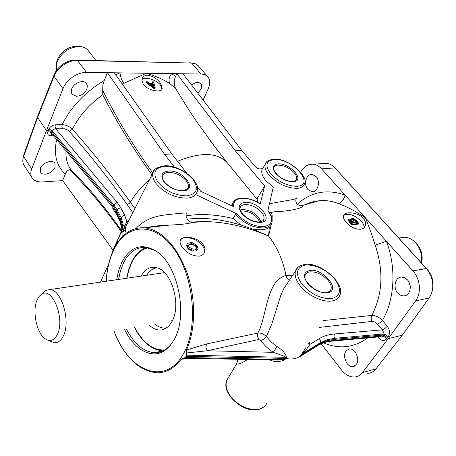 <?xml version="1.0" encoding="UTF-8"?>
<svg xmlns="http://www.w3.org/2000/svg" width="456" height="456" viewBox="0 0 456 456"><rect width="100%" height="100%" fill="white"/><g stroke="black" fill="none" stroke-linecap="round" stroke-linejoin="round"><path stroke-width="0.68" d="M79.885 46.541L77.013 46.124C68.007 46.7 61.463 51.186 57.382 59.588L56.476 63.948M88.401 50.741L88.15 50.416C86.138 47.994 83.226 46.694 79.412 46.518C69.204 47.173 61.777 52.263 57.137 61.788L56.464 64.017L56.567 70.321M57.359 334.47C54.27 340.461 50.308 341.977 45.469 339.019C36.662 333.575 31.931 310.855 37.181 299.763L39.227 296.297L41.787 294.086C52.468 286.653 65.328 319.194 57.359 334.47M42.06 293.943L45.691 290.449L49.943 289.571C61.583 289.577 70.993 321.457 63.35 335.952C61.03 340.678 58.015 342.935 54.304 342.73L49.841 341.037M172.322 320.756L171.177 320.779M163.413 272.813L164.411 272.5M146.729 275.276C149.403 270.784 152.817 268.282 156.967 267.786M141.143 276.102C145.065 268.926 150.315 266.144 156.881 267.763C171.883 270.984 181.682 305.702 171.787 321.776C169.193 326.342 165.921 329.027 161.971 329.836C157.519 330.583 153.199 328.953 149.009 324.946M415.638 242.734L416.488 243.544C421.464 249.153 423.168 255.696 421.606 263.163M400.397 237.821L404.398 237.234C408.308 237.348 411.876 239.018 415.114 242.233C420.312 247.99 422.37 254.853 421.293 262.816M155.319 250.532L145.829 247.386C136.384 246.952 128.945 252.105 123.513 262.838L120.509 270.619L118.571 279.437M124.591 329.528C134.406 350.134 152.424 359.989 165.579 349.946L169.974 345.796L173.764 340.313C188.191 317.028 178.706 266.697 157.554 252.105C142.648 242.421 130.724 245.841 121.769 262.365L118.663 270.493L116.69 279.716M114.16 331.489C128.461 371.064 165.106 386.734 183.124 354.346C198.742 328.309 194.176 276.393 173.861 248.805C153.786 220.824 125.879 223.674 113.652 250.19C109.457 259.116 106.989 269.473 106.254 281.255M106.162 281.266C106.681 272.5 108.18 264.429 110.648 257.041L113.669 248.776L115.254 245.624L117.346 243.025C124.648 232.132 133.836 227.059 144.922 227.795C162.364 230.536 176.381 245.459 186.966 272.563C196.017 298.389 195.738 329.876 186.481 349.986L186.584 352.972L207.212 350.761L258.672 339.509L260.764 340.495C264.007 345.01 268.202 348.954 273.344 352.328L280.554 354.876C283.073 355.617 284.766 356.404 285.621 357.247L284.897 358.37L285.769 358.467C292.41 359.676 297.432 358.695 300.829 355.52L299.814 356.985M186.584 352.972L186.698 355.167L185.341 357.504L181.089 359.294C174.186 368.431 166.092 372.928 156.813 372.803C138.778 370.842 124.534 357.077 114.074 331.506M431.365 293.778L432.932 288.602L433.092 282.885C432.51 277.636 430.555 273.127 427.232 269.359L334.926 167.808M324.467 163.333L326.399 163.316C329.34 163.59 332.031 164.947 334.47 167.375L426.257 268.481C429.888 272.591 432.026 277.522 432.658 283.267C433.137 289.013 431.957 293.926 429.113 298.007L402.3 335.194L375.824 369.001C373.635 371.674 370.939 373.133 367.73 373.367M192.096 63.07L75.645 60.067C71.381 60.027 67.152 61.395 62.951 64.165C58.813 67.043 55.894 70.515 54.207 74.584L37.837 115.716L23.86 154.573L23.148 157.89M31.937 177.646L24.231 165.568C22.794 163.402 22.441 160.797 23.182 157.753L37.609 117.483L54.03 76.266C55.871 71.82 59.058 68.024 63.583 64.883C68.178 61.851 72.8 60.357 77.452 60.397L191.702 63.048L195.43 63.811L198.417 65.977M203.097 244.467C204.938 247.061 205.485 249.552 204.75 251.946C203.895 254.277 202.048 255.679 199.209 256.158C192.563 256.152 186.897 253.148 182.212 247.158C180.439 244.678 179.761 242.541 180.183 240.739C181.14 235.045 197.414 236.567 203.097 244.467M204.128 253.245L204.334 252.709C204.926 250.583 204.299 248.235 202.441 245.67C197.334 238.288 183.369 234.868 180.314 240.346M363.215 218.242C365.495 220.983 366.151 223.582 365.176 226.033C363.05 232.041 351.371 228.906 346.104 222.294C343.852 219.695 343.009 217.472 343.579 215.631C344.833 211.168 357.743 211.954 363.215 218.242M363.939 227.761C364.35 225.868 363.472 223.674 361.3 221.166C354.278 214.759 348.395 212.849 343.653 215.454M160.974 83.915L162.256 88.601C161.595 93.189 147.254 90.727 143.144 83.813L142.072 81.111L142.198 78.597C142.956 76.414 144.751 75.291 147.584 75.223C153.165 76.038 157.628 78.934 160.974 83.915M162.256 88.601L161.931 89.308L160.466 85.021C156.505 79.806 144.957 76.323 142.01 79.498M305.885 204.567L312.229 202.093L318.904 200.777C325.362 200.087 331.911 201.039 338.551 203.632C347.022 206.733 355.954 211.43 365.341 217.717L412.971 270.915C416.607 275.093 418.722 280.098 419.32 285.935C419.759 291.766 418.528 296.753 415.627 300.897L388.238 338.654L402.3 335.194M300.658 172.157L301.547 170.726C304.027 166.879 307.196 164.713 311.055 164.24L313.01 164.223C316.19 164.53 319.052 166.075 321.6 168.857L365.341 217.717C368.568 225.503 371.851 234.635 375.191 245.111C383.821 270.841 382.687 294.274 371.788 315.409L323.441 320.551M54.207 74.584L54.03 76.266L62.974 88.681C64.826 84.16 68.024 80.29 72.567 77.064C77.178 73.952 81.823 72.396 86.497 72.396L201.62 74.043L204.351 74.556L206.197 75.434L207.691 76.694L208.888 78.5C210.176 81.442 209.931 84.919 208.153 88.931L203.091 100.029M62.689 180.593L42.579 181.944C38.167 182.189 34.867 181.1 32.672 178.672L32.176 178.022C30.558 175.56 30.404 172.556 31.709 169.022L23.598 156.408L23.86 154.573M51.574 134.782L51.368 133.18L51.807 132.058L50.24 130.94L46.501 130.587L31.709 169.022M134.873 208.557L130.376 202.202C111.902 176.221 92.579 151.894 72.407 129.213C69.591 126.403 66.166 124.876 62.13 124.642L55.318 124.813L55.073 126.888L55.683 128.769L64.621 128.814L67.311 129.869L69.403 131.505C89.479 154.145 108.688 178.439 127.03 204.391L132.827 212.616M152.834 172.984C133.625 146.433 116.918 118.885 102.714 90.339L102.874 85.323L104.202 80.49C85.038 92.123 71.011 106.841 62.13 124.642L61.885 126.705L62.489 128.581M55.318 124.813C52.286 125.155 50.092 126.671 48.752 129.373L47.857 131.659C47.139 134.246 48.188 135.614 51.009 135.768L51.665 134.891M118.702 241.076L116.764 242.09L115.254 245.624M128.928 220.333L126.825 221.377L125.303 224.654L122.915 232.075L122.864 236.236M126.323 233.238L125.263 230.257L120.8 233.096L116.628 242.324M48.752 129.373L50.69 129.795L52.269 130.895L53.62 129.344L55.683 128.769L117.198 202.435L115.288 203.37L113.88 205.046L117.192 209.982L121.051 217.506L123.069 224.101L123.097 226.085L122.225 229.875L125.371 227.493L126.848 224.46M114.655 209.788L112.826 207.337L112.803 208.745L116.086 213.659L116.12 212.279L114.655 209.788M47.857 131.659L49.807 132.058L51.368 133.18L112.826 207.337L113.88 205.046L52.269 130.895L51.807 132.058L113.327 206.197L116.633 211.134L120.481 218.646L119.968 219.803L116.12 212.279L117.192 209.982L118.702 208.449L120.846 207.85L117.198 202.435M112.222 251.991L122.128 229.602L122.493 225.247L120.481 218.646L122.573 215.967L124.733 215.357L120.846 207.85M120.925 232.6L121.997 228.393L121.974 226.41L119.968 219.803L119.928 221.188L116.086 213.659M260.764 340.495L263.881 339.065L266.395 336.596C263.807 333.94 260.952 332.76 257.817 333.057L206.346 344.018L205.969 347.387L207.212 350.761L273.344 352.328L276.986 346.509L271.274 342.08L266.395 336.596L271.873 323.806L280.776 295.477L283.507 289.098L287.172 283.535M292.273 275.789L285.998 275.504C265.876 280.565 266.965 317.159 257.817 333.057L257.423 336.294L258.672 339.509M269.855 359.921C274.945 362.281 280.001 362.155 285.023 359.545L286.493 357.344C285.433 353.383 282.264 349.775 276.986 346.509M306.118 347.341L300.829 355.52L319.445 343.898L317.741 345.642L300.407 356.324L301.889 354.147L306.552 349.319L309.88 344.383L309.447 342.2M198.571 357.76L183.739 358.273M186.042 356.358L284.897 358.37L284.156 359.448L277.128 360.063L270.59 359.18M380.07 322.728L382.442 320.448C379.096 317.131 375.544 315.455 371.788 315.409C370.87 317.404 371.002 319.388 372.187 321.366L374.906 322.044L377.42 324.045L380.07 322.728M377.42 324.045L382.265 329.87L384.915 328.537L387.304 326.251L382.442 320.448C394.753 299.444 396.463 267.626 386.426 241.27L375.191 245.111M301.547 354.415L320.163 342.804L326.792 339.823L334.544 338.335L335.08 336.203L334.402 333.974L382.265 329.87L383.388 331.974L382.977 334.02L381.472 336.066L333.068 340.455L333.826 339.418L382.219 335.063L384.938 335.719L387.48 337.742L388.238 338.654L362.486 372.569C360.348 375.311 357.675 376.793 354.472 377.009L352.391 376.935C348.327 376.308 344.696 373.977 341.493 369.947L321.178 343.79M379.295 336.836L378.674 338.01C381.604 341.048 384.283 341.287 386.728 338.74L388.244 336.693C390.171 333.342 389.857 329.859 387.304 326.251M237.04 362.947L236.67 363.745C238.186 364.737 242.193 363.067 248.691 358.747M241.663 150.366L235.25 150.691L176.825 73.724L182.998 73.809L241.663 150.366L255.742 167.141L257.492 168.441L259.458 168.891L262.451 168.686L262.046 169.598C261.094 172.699 262.348 176.381 265.808 180.633L273.247 187.222L267.877 210.769C273.896 219.307 272.665 224.58 264.184 226.586C254.117 226.82 245.117 222.631 237.2 214.029L195.727 194.644M296.457 197.955C298.213 199.192 282.652 201.113 269.473 203.775M237.194 214.029L235.632 214.172L233.181 218.515C216.024 214.417 200.349 213.522 186.162 215.83M148.246 227.43C154.464 226.033 161.658 225.247 169.826 225.07C180.228 224.66 187.405 223.873 191.349 222.71L193.059 222.004L201.945 221.553C223.679 221.479 245.892 226.301 268.578 236.037L269.274 227.322C266.464 229.778 260.929 230.36 252.664 229.054L240.888 225.013L233.181 218.515M388.244 336.693L385.679 334.693L382.977 334.02L334.544 338.335L333.826 339.418L326.068 340.911L319.445 343.898L320.163 342.804L320.477 340.712L319.291 338.603L309.88 344.383L308.478 343.693M318.505 345.175C322.158 343.015 326.536 341.681 331.626 341.173L333.068 340.455L325.316 341.954L318.687 344.947L300.071 356.592M201.922 221.553L191.349 222.71L191.748 222.38C189.354 222.346 184.355 216.982 186.55 213.265C187.587 212.621 180.844 213.14 166.315 214.816C153.307 216.15 143.201 220.704 135.996 228.479M234.036 201.136L232.64 203.461C233.928 200.304 236.732 198.514 241.053 198.103C247.141 197.75 253.536 199.677 260.239 203.866L264.628 185.945L256.893 199.015M407.47 279.898C412.754 285.393 409.995 296.377 403.497 295.944L400.465 295.18L397.786 293.048C392.627 287.565 395.278 276.758 401.759 277.077L404.78 277.801L407.47 279.898M316.019 176.506C320.807 181.431 317.769 192.569 311.921 191.72L307.982 189.559C303.297 184.64 306.227 173.662 312.075 174.403L316.019 176.506M355.247 351.929C359.322 359.527 358.479 364.435 352.71 366.658C350.63 366.67 348.737 365.632 347.033 363.535C343.02 356.022 343.87 351.137 349.575 348.88C351.639 348.84 353.531 349.86 355.247 351.929M71.677 88.988C73.724 82.861 83.636 79.23 86.463 83.516L87.375 86.007L86.868 89.011C84.696 93.412 81.242 95.84 76.505 96.29L71.928 94.153L71.204 91.992L71.677 88.988M191.577 85.004C195.453 82.16 198.531 81.721 200.817 83.693C201.905 85.072 201.951 86.902 200.942 89.182L197.83 93.161M40.339 168.287C42.34 162.701 52.577 159.167 54.902 163.208L55.039 167.449C52.993 171.302 49.675 173.559 45.087 174.209L42.362 173.861L40.721 172.756L40.339 168.287M121.598 230.622C104.578 206.716 87.786 186.532 71.227 170.082L69.586 169.757C67.813 170.065 66.405 171.49 65.356 174.032L62.666 180.559L113.037 250.173M107.445 72.738L114.336 72.835L171.815 153.957L164.605 154.333L107.445 72.738L104.202 80.49M69.403 131.505L72.407 129.213C79.019 116.046 89.131 104.555 102.748 94.74C116.856 122.311 133.255 148.981 151.945 174.745M197.288 186.835L200.76 191.309L233.614 206.676C233.153 201.826 235.763 199.044 241.446 198.337C247.374 197.984 253.633 199.882 260.233 204.026M258.079 202.561L257.019 199.158M409.374 282.965L410.303 287.126M410.229 286.208L409.699 283.826M231.3 205.593L232.554 203.604M264.628 185.945L235.25 150.691M171.815 153.957L186.732 173.206M174.545 167.266L164.605 154.333M125.263 230.257L125.371 227.493M102.714 90.339L102.748 94.74M122.63 232.093L122.174 231.443M218.481 151.728L196.895 121.969L187.125 107.166L175.463 88.253C173.759 84.457 173.787 80.535 175.543 76.494L176.825 73.724M338.551 203.632C341.789 202.379 343.955 199.523 345.049 195.054C326.912 188.79 310.975 191.856 297.244 204.242M305.811 204.584C308.883 202.783 313.249 201.512 318.904 200.777L301.678 205.69L299.432 205.702M71.227 170.082C67.562 165.169 65.795 159.178 65.921 152.116M62.974 88.681L46.501 130.587L37.609 117.483L37.837 115.716M122.242 83.989L123.764 83.385C121.604 80.005 120.355 76.505 120.008 72.869L115.63 74.659M123.764 83.385L146.382 73.245C155.969 76.198 163.79 79.669 169.843 83.659L175.463 88.253M175.543 76.494L171.69 73.604C168.954 77.053 168.338 80.404 169.843 83.659M144.922 227.795L169.826 225.07C161.47 225.15 150.081 226.609 148.183 227.436M193.059 222.004L190.562 221.872M240.888 225.013C221.171 219.148 203.285 217.21 187.234 219.211M289.15 280.531L287.155 278.508L285.998 275.504C282.902 259.966 277.094 246.81 268.578 236.037L252.664 229.054M272.089 218.612C272.335 215.426 272.027 213.397 271.16 212.536L269.245 212.239M268.578 236.037L271.4 223.822M270.625 212.228L275.321 211.732L269.513 212.633M270.294 212.245L275.321 211.732C291.281 211.213 306.005 207.246 301.678 205.69C301.085 206.454 299.524 205.873 296.993 203.952C295.733 202.179 295.499 200.292 296.286 198.309M386.728 338.74L384.197 336.705L381.472 336.066L379.865 336.784L332.179 341.128M181.089 359.294L189.622 358.359M206.346 344.018L186.481 349.986M121.832 229.277L121.997 228.393M123.097 226.085L125.303 224.654L126.91 224.335M124.733 215.357L126.825 221.377L128.096 221.981M153.307 86.361L152.851 84.873L151.392 84.867M353.172 223.109L351.445 221.251L349.837 220.664M197.767 249.079L196.639 250.361L195.561 249.324L195.955 248.6L197.032 249.637L198.052 248.554L197.288 246.04C193.31 242.809 190.813 241.72 189.804 242.769C187.587 243.396 186.629 243.971 186.92 244.484L187.821 247.249C188.339 248.548 190.198 249.557 193.401 250.27L192.905 249.13L188.795 247.015L188.254 245.14L190.631 243.886C191.07 243.076 192.939 243.835 196.24 246.149L196.753 247.773L195.955 248.6M196.399 248.298L195.846 246.878C194.182 245.014 192.318 244.262 190.243 244.61L188.214 245.339M193.401 250.27L193.008 250.999L192.033 250.863L188.67 249.29L187.433 247.978L186.532 245.214L186.829 244.661M197.032 249.637L196.639 250.361M356.347 222.71L354.688 220.869L352.556 219.997M358.872 223.423L356.512 220.755C351.262 216.418 353.457 219.211 352.209 218.384L351.468 218.851L351.707 219.912L349.376 219.108L348.652 219.604L349.649 221.656L351.981 224.306L358.872 223.423L358.45 224.067L351.559 224.95L349.233 222.306L348.401 220.003M351.981 224.306L351.559 224.95M354.876 222.893L352.556 219.644L353.047 219.342L355.11 220.225L357.242 222.596L354.876 222.893M351.975 223.263L349.809 220.305L350.288 220.009L351.861 220.601L354.061 223.001L351.975 223.263M152.458 83.568L152.127 82.473L152.429 81.801L152.965 83.568L149.699 83.551L147.408 81.766L146.308 81.755L154.071 87.677L153.763 88.356L146.005 82.433L146.308 81.755M154.071 87.677L155.188 87.677L154.88 88.356L153.763 88.356M153.159 84.2L154.1 87.056L150.503 84.183L153.159 84.2L152.851 84.873M155.188 87.677L153.604 81.812L152.429 81.801M120.663 233.329L113.669 248.776M126.472 329.175C134.07 343.864 143.401 351.701 154.47 352.693C158.773 352.819 162.809 351.513 166.571 348.766L170.726 344.873M166.742 327.721L166.297 327.818C162.313 328.514 158.409 327.203 154.584 323.897M260.997 221.787L258.734 217.409C253.884 212.148 248.338 209.555 242.113 209.635L240.295 210.016M240.762 211.219L242.233 210.934C250.629 211.419 256.454 215.107 259.72 221.998M164.81 349.946C153.079 350.453 143.081 343.009 134.816 327.607M126.928 278.2L128.837 269.844L131.744 262.456C135.848 254.323 141.326 249.415 148.189 247.733M412.971 270.915L426.257 268.481L427.232 269.359M189.656 62.74L191.571 63.048L201.028 74.02M149.608 179.373C141.531 186.555 135.118 194.165 130.376 202.202L128.917 203.678L127.03 204.391M51.009 135.768L52.349 135.723M332.532 300.846C336.317 300.048 338.751 298.167 339.828 295.203C345.933 284.27 320.186 261.089 304.294 264.577C299.666 265.506 296.788 267.529 295.659 270.647C294.24 274.962 295.756 280.018 300.202 285.821C307.749 295.636 323.447 302.921 332.532 300.846M377.813 336.967L378.674 338.01M266.959 402.973C265.614 405.96 263.158 407.977 259.606 409.021C248.48 410.77 238.608 406.262 229.984 395.5C226.33 389.908 225.264 384.83 226.797 380.27L228.747 377.009M297.38 188.351C301.211 187.952 303.565 186.464 304.454 183.893C309.613 177.179 288.015 157.371 273.566 159.207C268.521 159.982 265.751 161.612 265.267 164.086C264.332 167.152 265.603 170.8 269.068 175.03C277.59 183.836 287.023 188.277 297.38 188.351M235.632 214.172L236.048 214.708C244.313 223.753 253.735 228.154 264.309 227.915C268.35 227.356 270.858 225.646 271.833 222.779C272.882 218.994 271.576 214.913 267.928 210.535M186.698 355.167L286.493 357.344M187.382 198.109C192.763 197.522 196.017 195.407 197.146 191.765C201.666 182.109 179.772 164.177 164.092 165.864C156.721 167.346 153.022 169.609 152.999 172.659C152.116 175.851 153.125 179.453 156.026 183.466C164.57 193.23 175.018 198.109 187.382 198.109M305.132 265.056C315.598 264.514 325.373 269.074 334.459 278.724C341.761 288.859 341.042 295.442 332.304 298.48C321.537 299.335 311.482 294.656 302.134 284.447C295.026 274.022 296.029 267.558 305.132 265.056M329.688 291.355L330.908 289.56L329.677 291.361L327.129 292.478C318.145 295.038 301.992 280.696 305.167 275.253C305.833 273.429 307.338 272.312 309.687 271.89C316.253 271.485 322.386 274.341 328.081 280.463C330.811 283.9 331.757 286.932 330.908 289.56L329.614 291.412M327.682 292.792C341.766 290.58 322.757 267.632 309.561 270.499C303.514 272.221 302.875 276.547 307.652 283.472C313.853 290.227 320.534 293.328 327.682 292.792M187.484 188.681L188.22 187.273C189.149 187.997 187.393 189.092 182.964 190.557C173.787 191.942 160.113 180.747 162.496 176.136C163.191 173.918 165.18 172.676 168.458 172.402C175.475 172.505 181.425 175.286 186.31 180.758C188.111 183.152 188.75 185.324 188.22 187.273L187.393 188.784M183.34 190.802C198.645 189.913 182.827 169.564 168.332 171.063C161.629 172.094 160.153 175.645 163.915 181.722C169.216 187.747 175.691 190.768 183.34 190.802M164.667 166.24C175.834 166.486 185.324 170.932 193.133 179.567C198.958 188.482 196.975 193.903 187.171 195.835C175.64 195.818 165.887 191.263 157.907 182.166C152.327 173.029 154.584 167.717 164.667 166.24M263.038 220.79L263.859 219.41C264.537 219.877 263.283 220.727 260.085 221.958C254.015 222.135 248.309 219.627 242.98 214.428C240.13 210.233 239.178 207.993 240.112 207.714C240.739 205.895 242.335 204.847 244.9 204.556C251.165 204.499 256.751 207.115 261.659 212.399C263.739 215.027 264.469 217.364 263.859 219.41L262.992 220.829M260.792 222.374C274.962 221.126 258.05 200.515 244.701 202.384C238.562 203.593 237.565 207.286 241.72 213.459C247.3 219.541 253.661 222.517 260.792 222.374M278.029 165.129C283.934 165.254 289.321 167.791 294.183 172.744C296.309 175.252 297.09 177.435 296.537 179.293C297.181 179.732 295.961 180.473 292.889 181.528C287.873 181.602 282.828 179.544 277.755 175.355C274.027 171.011 272.677 168.481 273.703 167.751C274.25 166.189 275.692 165.317 278.029 165.129M293.276 181.744C305.993 181.043 289.873 162.627 277.921 163.909C272.443 164.81 271.713 168.002 275.726 173.48C281.01 178.917 286.858 181.67 293.276 181.744M274.159 159.543C291.96 157.673 316.145 185.079 297.181 186.282C287.525 186.202 278.719 182.058 270.761 173.844C264.788 165.602 265.922 160.837 274.159 159.543M375.892 368.91L362.486 372.569M86.497 72.396L77.452 60.397L75.645 60.067M266.452 162.125L262.046 169.598M231.386 205.633L232.64 203.461L232.281 206.055M154.316 170.168L126.865 224.426M297.802 267.507L287.251 283.41M69.586 169.757C86.537 186.373 103.786 206.978 121.33 231.562M121.41 231.676L121.837 232.286M56.436 140.653C53.694 155.046 56.669 166.172 65.356 174.032M285.023 359.545L185.341 357.504M323.543 342.866C339.224 349.461 353.953 347.803 367.718 337.89M334.402 333.974C328.582 334.476 323.549 336.021 319.291 338.603M318.972 327.465L372.187 321.366M321.6 168.857L334.955 167.888L336.095 168.965M415.627 300.897L429.113 298.007M187.821 247.249L187.433 247.978M190.631 243.886L190.243 244.61M196.24 246.149L195.846 246.878M349.649 221.656L349.233 222.306M353.047 219.342L352.63 219.986M355.11 220.225L354.688 220.869M350.288 220.009L349.872 220.658M351.861 220.601L351.445 221.251M355.697 220.852L355.275 221.496M352.722 221.485L352.306 222.129M153.661 85.831L153.387 86.429M177.504 161.299C200.617 151.916 217.153 152.338 227.105 162.57L227.743 163.356M56.783 61.554L56.464 64.017M146.268 247.426C140.174 249.791 135.295 254.642 131.641 261.983L128.655 269.616L126.717 278.234M134.605 327.647C142.192 342.182 151.683 349.929 163.071 350.875M416.488 243.544L415.114 242.233M204.334 252.709L204.75 251.946M364.219 227.487L365.176 226.033M189.776 62.74L191.702 63.048M119.928 221.188L121.855 228.838L121.524 230.941L122.128 229.602M272.648 359.22L276.672 360.04L185.176 358.273L190.768 357.607M259.054 409.34C244.205 414.208 220.761 393.596 226.797 380.27L236.664 363.745C237.468 361.659 237.61 360.177 237.097 359.288M100.48 282.11L108.648 264.013M122.003 230.012L116.764 242.09M259.344 409.26L264.309 406.564M283.649 359.436L283.444 359.755M403.497 295.944L405.8 295.499M311.921 191.72L313.403 191.6M352.71 366.658L354.568 366.191M207.691 76.694L198.217 65.749M295.864 180.416L296.537 179.293M192.455 222.032L201.786 221.559M313.01 164.223L326.399 163.316M186.92 244.484L186.532 245.214M196.753 247.773L196.565 248.121M348.652 219.604L348.236 220.254M351.468 218.851L351.052 219.496M257.241 199.432L227.105 162.57L209.617 139.969M23.484 155.804L23.182 157.753M116.44 244.182L115.898 244.387L116.764 242.096M335.65 168.498L334.47 167.375M166.571 348.766L165.579 349.946M154.47 352.693L163.06 350.881M404.398 237.234L398.818 238.055M166.297 327.818L161.971 329.836M164.559 272.648L49.943 289.571M41.787 294.086L45.691 290.449M95.965 60.54L88.15 50.416M77.013 46.124L79.412 46.518"/></g></svg>
